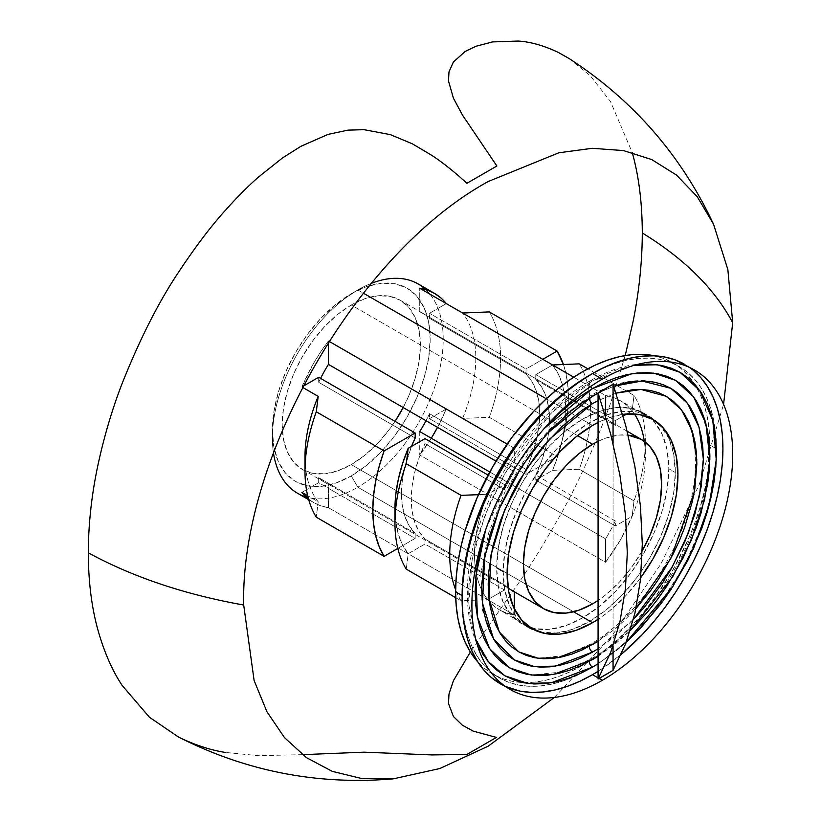 <?xml version="1.0" encoding="UTF-8"?>
<svg xmlns="http://www.w3.org/2000/svg" width="821" height="821" viewBox="0 0 821 821"><rect width="100%" height="100%" fill="white"/><g stroke="black" fill="none" stroke-linecap="round" stroke-linejoin="round"><path stroke-width="0.62" stroke-dasharray="4.11 3.08" d="M351.275 464.614A97.74 56.433 120 0 0 395.014 421.347L389.677 428.993L377.732 443.268L364.76 455.296L351.275 464.614L592.526 603.897L351.275 464.614L337.8 470.864L324.829 473.809L312.883 473.337L302.405 469.458A97.74 56.433 120 0 0 351.275 464.614M403.183 407.544A97.74 56.433 120 0 0 400.145 300.168A97.74 56.433 120 0 0 351.275 305.002L577.543 435.633L351.275 305.002A97.74 56.433 120 0 0 287.432 391.135A97.74 56.433 120 0 0 302.405 469.458L293.815 462.326L287.432 452.217L283.491 439.512L282.167 424.714L283.491 408.376L287.432 391.135L293.815 373.647L302.405 356.591L312.883 340.623L324.829 326.348L337.8 314.32L351.275 305.002L364.76 298.752L377.732 295.806L389.677 296.289L400.145 300.168L408.745 307.29L415.128 317.409L419.069 330.104L420.393 344.902L419.069 361.24L415.128 378.481L408.745 395.968L403.183 407.544M598.068 441.339A97.74 56.433 -60 0 1 628.168 435.14L618.972 435.089L606.001 438.034L598.068 441.339M642.238 550.819A97.74 56.433 -60 0 1 598.068 600.438L606.001 594.578L618.972 582.551L630.918 568.276L642.238 550.819M535.795 379.661L615.34 425.586A97.74 56.433 120 0 0 608.792 420.619A97.74 56.433 120 0 0 605.559 418.987L419.736 311.703A97.74 56.433 -60 0 1 422.969 313.335A97.74 56.433 -60 0 1 429.516 318.302L526.015 374.017A97.74 56.433 -60 0 1 526.015 469.376L429.516 413.671A97.74 56.433 -60 0 1 425.996 420.721A97.74 56.433 -60 0 0 429.516 413.671L526.015 469.376L531.895 455.183L536.195 440.939L538.822 427.023L539.705 413.794L538.822 401.582L536.195 390.704L531.895 381.437L526.015 374.017L526.015 368.998L542.794 359.311L526.015 368.998L429.516 313.283L526.015 368.998L526.015 374.017L429.516 318.302L429.516 313.283L429.516 318.302A97.74 56.433 -60 0 0 419.736 311.703L419.736 288.263L419.736 311.703L605.559 418.987A97.74 56.433 -60 0 1 615.34 425.586L615.34 420.568L623.108 416.093L615.34 420.568L535.795 374.643L615.34 420.568L615.34 425.586L535.795 379.661L541.675 387.081L545.975 396.348L548.602 407.226L549.485 419.439L548.602 432.667L545.975 446.583L541.675 460.827L535.795 475.031A97.74 56.433 120 0 0 535.795 379.661L535.795 374.643L535.795 379.661M615.34 520.955L535.795 475.031L615.34 520.955L615.34 525.974L632.119 516.286L634.028 500.882L579.267 469.253L552.574 470.361L535.795 480.049L615.34 525.974L535.795 480.049L535.795 475.031L535.795 480.049L552.574 470.361A120.79 69.744 120 0 0 552.574 364.955L535.795 374.643L552.574 364.955L558.27 373.904L562.416 384.546L564.94 396.666L565.792 410.028L564.94 424.375L562.416 439.409L558.27 454.844L552.574 470.361L579.267 469.253A138.308 79.853 120 0 0 579.267 363.857A138.308 79.853 -60 0 1 579.267 469.253L634.028 500.882A138.308 79.853 120 0 0 645.337 441.647A138.308 79.853 120 0 0 634.028 395.476L587.836 368.803L634.028 395.476A138.308 79.853 -60 0 1 634.028 500.882L632.119 516.286A120.79 69.744 120 0 0 644.311 441.349A120.79 69.744 -60 0 1 645.337 455.953A120.79 69.744 -60 0 1 632.119 516.286L615.34 525.974L615.34 520.955A97.74 56.433 -60 0 1 605.559 538.843A97.74 56.433 120 0 0 615.34 520.955M489.768 471.993L605.559 538.843L489.768 471.993M598.068 677.869L599.063 678.444L598.068 677.869M485.673 529.73L494.94 505.141L509.533 476.18L527.318 449.056L543.974 428.736L511.832 472.28L485.673 529.719M592.526 659.612A4.608 2.658 -120 0 0 590.237 659.366A4.608 2.658 -120 0 0 589.262 661.439A4.608 2.658 60 0 1 590.237 659.366A4.608 2.658 60 0 1 592.526 659.612M475.862 639.569L468.812 603.117L472.157 559.727L485.098 514.88L504.802 473.738L551.158 413.127L592.526 381.047A4.608 2.658 -120 0 0 590.237 380.8A4.608 2.658 -120 0 0 590.504 386.588A4.608 2.658 60 0 1 590.237 380.8A4.608 2.658 60 0 1 592.526 381.047L634.202 365.314L616.694 369.84L604.667 374.725L592.526 381.047L580.375 388.744L568.358 397.744L556.566 407.965L545.113 419.305L534.122 431.651L523.695 444.89L504.925 473.512L489.521 504.084L478.068 535.425L473.974 551.004L471.018 566.326L469.243 581.247L468.637 595.615L469.243 609.285L471.018 622.144L475.862 639.569M592.526 644.547A4.608 2.658 -120 0 0 590.237 644.311A4.608 2.658 -120 0 0 589.262 646.373A4.608 2.658 60 0 1 590.237 644.311A4.608 2.658 60 0 1 592.526 644.547M592.526 396.102A4.608 2.658 -120 0 0 590.237 395.866A4.608 2.658 -120 0 0 589.262 398.041A4.608 2.658 60 0 1 590.237 395.866A4.608 2.658 60 0 1 592.526 396.102M592.526 425.463L546.334 398.801L592.526 425.463M297.407 493.185A120.79 69.744 120 0 0 357.802 487.202L351.275 475.903A111.574 64.418 120 0 0 430.173 339.258A111.574 64.418 120 0 0 351.275 293.713L357.802 289.946L363.375 293.169L357.802 289.946A120.79 69.744 120 0 0 273.455 452.843A120.79 69.744 -60 0 1 272.387 437.891A120.79 69.744 -60 0 1 357.802 289.946L351.275 293.713A111.574 64.418 120 0 0 272.387 430.358A111.574 64.418 120 0 0 351.275 475.903L357.802 487.202L573.571 611.778L357.802 487.202A120.79 69.744 -60 0 1 306.11 496.931M514.285 614.98L328.462 507.696A120.79 69.744 -60 0 1 313.704 502.596A120.79 69.744 -60 0 1 308.511 499.035L313.704 502.596L320.754 505.808L328.462 507.696L328.462 484.267A97.74 56.433 -60 0 1 325.229 482.625A97.74 56.433 -60 0 1 318.681 477.658L415.18 533.373L415.18 538.391L397.826 548.418L415.18 538.391L318.681 482.686L301.902 492.364L318.681 482.686L415.18 538.391L415.18 533.373A97.74 56.433 -60 0 1 411.516 446.398L404.999 466.451L402.372 480.367L401.479 493.595L402.372 505.808L404.999 516.686L409.299 525.953L415.18 533.373L318.681 477.658L318.681 482.686L318.681 477.658A97.74 56.433 -60 0 0 328.462 484.267L514.285 591.551L328.462 484.267L328.462 507.696L514.285 614.98L514.285 608.823L514.285 614.98A120.79 69.744 120 0 1 499.527 609.88L506.578 613.092L514.285 614.98M487.725 599.648A120.79 69.744 120 0 0 499.527 609.88L493.216 605.375L487.725 599.648L504.505 589.971L424.96 544.036L408.181 553.723L406.262 569.138L408.181 553.723L424.96 544.036L504.505 589.971L504.505 584.942L424.96 539.017L424.96 544.036L424.96 539.017L504.505 584.942A97.74 56.433 120 0 0 508.127 588.01A97.74 56.433 -60 0 1 504.505 584.942L504.505 589.971L487.725 599.648A120.79 69.744 -60 0 1 487.725 494.252A120.79 69.744 120 0 0 487.725 599.648L461.033 600.756A138.308 79.853 -60 0 1 455.614 589.755A138.308 79.853 120 0 0 461.033 600.756L487.725 599.648M514.285 448.256A120.79 69.744 120 0 0 487.725 494.252L504.505 484.564L488.085 475.082L504.505 484.564L504.505 489.583L424.96 443.658L424.96 438.64L424.96 443.658A97.74 56.433 120 0 0 424.96 539.017L419.079 531.598L414.779 522.33L412.152 511.452L411.259 499.24L412.152 486.011L414.779 472.096L419.079 457.861L424.96 443.658L504.505 489.583A97.74 56.433 -60 0 1 514.285 471.685A97.74 56.433 120 0 0 504.505 489.583L504.505 484.564L487.725 494.252L478.458 494.673L487.725 494.252L499.527 470.392L514.285 448.256L507.101 444.11L514.285 448.256L514.285 471.685L514.285 448.256M328.462 340.972L329.098 341.341L328.462 340.972L328.462 342.347L328.462 340.972L320.754 351.757L313.704 363.118L301.902 386.968A120.79 69.744 -60 0 1 328.462 340.972M302.539 387.338L301.902 386.968L302.539 387.338M304.991 456.712A120.79 69.744 120 0 0 318.199 501.775L307.659 495.689L318.199 501.775A120.79 69.744 -60 0 1 305.196 463.496M569.035 58.496L590.289 75.748L610.506 101.578L632.252 152.562M626.782 413.969L632.119 410.88L634.028 395.476L632.119 410.88A120.79 69.744 -60 0 1 634.376 413.948A120.79 69.744 120 0 0 632.119 410.88A120.79 69.744 120 0 0 620.317 400.658A120.79 69.744 120 0 0 605.559 395.548L573.756 377.188L605.559 395.548L605.559 418.987L605.559 395.548L613.266 397.446L620.317 400.658L626.628 405.153L632.119 410.88L626.782 413.969M455.706 597.678L461.033 600.756L455.706 597.678M318.199 501.775L316.29 517.189L318.199 501.775M394.963 508.651A120.79 69.744 120 0 0 408.181 553.723L402.485 544.785L398.339 534.143L395.814 522.023L394.963 508.651M462.592 418.412A120.79 69.744 120 0 0 462.592 313.006A120.79 69.744 -60 0 1 462.592 418.412L446.296 409.002A120.79 69.744 -60 0 1 437.542 427.382L446.296 409.002L429.516 418.689L526.015 474.405L526.015 469.376L526.015 474.405L557.1 456.455L489.285 417.304L462.592 418.412L446.296 409.002L429.516 418.689L429.516 413.671L429.516 418.689L526.015 474.405L557.1 456.455L489.285 417.304A138.308 79.853 120 0 0 489.285 311.908A138.308 79.853 -60 0 1 489.285 417.304L462.592 418.412M563.401 364.473A138.308 79.853 -60 0 1 557.1 456.455L561.985 441.154L565.536 426.037L567.68 411.321L568.399 397.231L567.68 383.971L565.536 371.739L563.401 364.473M179.748 737.668L178.455 737.012M302.405 754.653L258.42 755.679L225.652 752.467M625.222 355.544L610.506 403.409C593.552 449.487 575.993 488.146 557.818 519.395C543.43 544.692 530.263 566.059 518.308 583.505L470.371 651.997M554.38 697.44L611.748 636.162L661.09 563.678L699.194 484.708L723.578 404.384M357.802 289.946A120.79 69.744 -60 0 1 371.287 283.399A120.79 69.744 120 0 0 357.802 289.946L335.892 304.345L321.093 318.076L307.444 334.373L295.498 352.599L285.687 372.067L278.391 392.028L273.906 411.711L272.387 430.358L273.906 447.25L278.391 461.751L285.687 473.296L295.498 481.434L307.444 485.858L321.093 486.401L335.892 483.046L351.275 475.903L366.669 465.271L381.467 451.54L395.106 435.253L407.062 417.017L416.873 397.549L424.17 377.588L428.654 357.905L430.173 339.258L428.654 322.366L424.17 307.865L416.873 296.33L407.062 288.181L395.106 283.758L381.467 283.214L366.669 286.57L351.275 293.713M425.791 289.628A120.79 69.744 -60 0 1 434.319 388.21A120.79 69.744 -60 0 1 357.802 487.202A120.79 69.744 120 0 0 436.71 380.759A120.79 69.744 120 0 0 418.197 283.963M598.068 422.466A120.79 69.744 -60 0 1 622.626 414.41L609.182 417.735L598.068 422.466M640.688 577.738A120.79 69.744 -60 0 1 598.068 619.311L609.182 611.204L625.212 596.333L640.688 577.738M446.296 303.596L462.592 313.006L446.296 303.596L429.516 313.283L446.296 303.596L440.805 297.869M605.559 562.282A120.79 69.744 120 0 0 632.119 516.286L620.317 540.136L605.559 562.282L605.559 538.843L605.559 562.282L419.736 454.998L605.559 562.282M431.282 438.229A120.79 69.744 -60 0 1 419.736 454.998L431.282 438.229M598.068 641.18L612.877 630.487L622.8 621.877L635.967 608.525L598.068 641.18M616.068 393.146L598.068 400.597L616.068 393.146M614.149 386.075L598.068 393.064L613.739 386.219M633.402 619.455L598.068 648.723L614.149 637.137L633.402 619.455M598.068 656.256L615.422 643.787L630.2 630.682L598.068 656.256M626.218 642.289L598.068 663.789L616.694 650.437L626.218 642.289M598.068 671.332L621.21 654.419A184.417 106.473 120 0 1 598.068 671.332M693.324 370.363L684.735 364.38A184.417 106.473 120 0 1 689.486 367.428M500.317 683.801L505.336 686.397M496.028 461.145L514.285 471.685L496.028 461.145M318.681 382.299A97.74 56.433 -60 0 1 320.58 378.378A97.74 56.433 -60 0 0 318.681 382.299L318.681 377.28L318.681 382.299L415.18 438.014L318.681 382.299M511.052 589.909A97.74 56.433 120 0 0 514.285 591.551L514.285 591.551M613.061 645.85L613.061 443.361L613.061 645.85M303.093 386.281L301.902 386.968L303.093 386.281M419.736 431.559L419.736 454.998L419.736 431.559M539.479 632.016L556.33 633.032L572.473 629.368L589.262 621.589L606.052 609.982L622.195 595.009L637.075 577.235L650.119 557.346L660.823 536.103L668.776 514.336L673.672 492.857L675.324 472.516L668.807 468.75L675.324 472.516L673.672 454.085L668.776 438.27L659.468 424.18A121.713 70.267 -60 0 1 675.324 472.516A121.713 70.267 -60 0 1 628.773 587.682A121.713 70.267 -60 0 1 539.469 632.016L528.406 627.613L517.702 618.736L509.749 606.144L504.853 590.33L503.201 571.898A121.713 70.267 -60 0 1 556.33 449.405A121.713 70.267 -60 0 1 650.119 416.801A121.713 70.267 -60 0 1 659.448 424.17L650.119 416.801L643.602 413.035A121.713 70.267 120 0 0 549.803 445.639A121.713 70.267 120 0 0 496.674 568.132L503.201 571.898L504.853 551.558L509.749 530.079L517.702 508.312L528.406 487.069L541.45 467.18L556.33 449.405L572.473 434.432L589.262 422.825L606.052 415.046L622.195 411.372L637.075 411.968L650.119 416.801M539.459 632.006A121.713 70.267 -60 0 1 528.406 627.613A121.713 70.267 -60 0 1 503.201 571.898L496.674 568.132A121.713 70.267 120 0 0 521.889 623.847A121.713 70.267 120 0 0 615.678 591.243A121.713 70.267 120 0 0 668.807 468.75A121.713 70.267 120 0 0 643.602 413.035L654.306 421.912L662.26 434.504L667.155 450.319L668.807 468.75L667.155 489.1L662.26 510.57L654.306 532.336L643.602 553.58L630.559 573.469L615.678 591.243L599.535 606.216L582.746 617.823L565.956 625.602L549.803 629.276L534.923 628.681L521.889 623.847L511.185 614.97L503.232 602.378L498.326 586.563L496.674 568.132L498.326 547.792L503.232 526.323L511.185 504.546L521.889 483.302L534.923 463.413L549.803 445.639L565.956 430.666L582.746 419.059L599.535 411.28L615.678 407.616L630.559 408.201L643.602 413.035M672.645 362.728A179.809 103.815 120 0 1 709.888 445.033L709.272 459.781L707.445 475.092L704.408 490.814L700.21 506.803L694.874 522.915L688.46 538.976L672.645 570.349L653.383 599.73L642.679 613.318L631.4 625.992L619.65 637.619L607.55 648.108L595.204 657.354L582.746 665.256L570.277 671.742L557.941 676.75L545.832 680.24L534.091 682.169L522.813 682.518L512.109 681.297L502.083 678.495L492.836 674.154L484.462 668.325L477.812 661.921A179.809 103.815 120 0 0 492.836 674.154A179.809 103.815 120 0 0 631.4 625.992A179.809 103.815 120 0 0 709.888 445.033L716.405 448.8A179.809 103.815 -60 0 1 716.394 450.698A179.809 103.815 -60 0 1 590.904 668.058A179.809 103.815 -60 0 1 499.363 677.92A179.809 103.815 -60 0 1 462.131 597.472L462.736 609.644L464.563 622.841L467.601 635.064L471.798 646.209L477.134 656.153L483.548 664.805L490.979 672.081L499.363 677.92L508.61 682.261L518.626 685.053L529.329 686.284L540.608 685.935L552.359 684.006L564.458 680.517L576.804 675.509L589.262 669.023L601.721 661.121L614.067 651.874L626.166 641.386L637.917 629.748L649.195 617.084L659.899 603.497L679.162 574.115L687.546 558.598L701.391 526.672L706.727 510.57L710.924 494.581L713.962 478.859L715.789 463.547L716.405 448.8L715.789 434.771L713.962 421.573L710.924 409.351L706.727 398.206L701.391 388.261L694.977 379.61L687.546 372.324L679.162 366.494L669.915 362.153L659.899 359.352L649.195 358.13L637.917 358.479L626.166 360.409L614.067 363.898L601.721 368.906L590.884 374.479A179.809 103.815 -60 0 1 679.162 366.494A179.809 103.815 -60 0 1 716.405 448.8L709.888 445.033L709.272 431.004L707.445 417.807L704.408 405.584L700.21 394.439L694.874 384.495L688.46 375.844L681.02 368.567L672.645 362.728L663.399 358.387L654.532 355.832A179.809 103.815 120 0 1 672.645 362.728L679.162 366.494M400.145 300.168L422.969 313.335M627.193 431.241L608.792 420.619M509.533 667.832L532.552 674.934L560.117 672.194L590.217 659.376C635.423 633.935 679.798 575.347 698.045 516.604C718.478 454.608 707.887 397.641 675.509 380.349M504.925 675.816C466.431 654.419 456.774 591.202 479.29 525.502C498.809 465.723 543.584 407.185 590.217 380.811C611.409 368.619 631.585 362.974 650.755 363.877C661.521 364.473 671.311 367.305 680.116 372.365M518.759 651.853L539.079 658.124L563.493 655.702L590.217 644.321C630.405 621.713 669.926 569.538 686.161 517.261C704.346 462.1 694.864 411.526 666.293 396.317M514.151 659.838L493.883 640.113L482.563 610.567L480.819 573.91L488.567 533.116L505.069 491.563L528.929 452.72L558.116 419.9L590.217 395.876C609.182 384.957 627.275 379.897 644.485 380.698C654.163 381.242 662.968 383.787 670.901 388.333M532.131 628.701L499.527 609.88M308.706 499.712L313.704 502.596M272.387 437.891L272.387 430.358M645.337 441.647L645.337 455.953M652.921 419.48L620.317 400.658M302.405 469.458L325.229 482.625M492.836 674.154L499.363 677.92M528.406 627.613L521.889 623.847"/><path stroke-width="1.23" d="M395.014 421.347A97.74 56.433 120 0 0 403.183 407.544L395.014 421.347M592.526 444.284A97.74 56.433 -60 0 1 598.068 441.339L592.526 444.284L579.041 453.603L566.069 465.63L554.124 479.905L543.656 495.874L535.056 512.93L528.673 530.417L524.742 547.658L523.408 563.986L524.742 578.795L528.673 591.489L535.056 601.608L543.656 608.73L554.124 612.61L566.069 613.092L579.041 610.147L592.526 603.897L598.068 600.438A97.74 56.433 -60 0 1 592.526 603.897A97.74 56.433 -60 0 1 543.656 608.73A97.74 56.433 -60 0 1 528.673 530.417A97.74 56.433 -60 0 1 592.526 444.284L577.543 435.633L592.526 444.284M628.168 435.14A97.74 56.433 -60 0 1 641.396 439.44A97.74 56.433 -60 0 1 642.238 550.819L649.986 535.251L656.379 517.764L660.31 500.523L661.634 484.185L660.31 469.386L656.379 456.681L649.986 446.573L641.396 439.44L628.168 435.14M419.736 431.559L489.768 471.993L419.736 431.559A97.74 56.433 -60 0 0 425.996 420.721A97.74 56.433 -60 0 1 419.736 431.559M694.515 370.025L675.252 359.926L664.969 357.063L653.998 355.801L642.422 356.16L630.374 358.141L617.967 361.722L605.303 366.864L592.526 373.514L602.306 379.158A184.417 106.473 -60 0 1 694.515 370.025A184.417 106.473 -60 0 1 732.701 454.444A184.417 106.473 -60 0 1 602.306 680.311L599.063 678.444L602.306 680.311A184.417 106.473 -60 0 1 510.098 689.445A184.417 106.473 -60 0 1 471.901 605.026A184.417 106.473 -60 0 1 602.306 379.158L592.526 373.514A184.417 106.473 120 0 0 472.044 536.021A184.417 106.473 120 0 0 500.317 683.801A184.417 106.473 120 0 0 592.526 674.667L598.068 677.869L592.526 674.667L598.068 671.332A184.417 106.473 120 0 1 592.526 674.667L579.739 681.317L567.085 686.459L554.668 690.04L542.619 692.011L531.054 692.37L520.073 691.118L505.336 686.397M592.526 388.569L543.974 428.736L558.454 414.071L569.63 404.394L581.022 395.866L592.526 388.569A4.608 2.658 60 0 1 590.504 386.588A4.608 2.658 -120 0 0 592.526 388.569L604.03 382.586L615.422 377.958L626.587 374.735L637.435 372.96L647.851 372.631L657.724 373.771L666.98 376.346L675.509 380.349L653.742 373.124L631.647 373.74L592.526 388.569M485.673 529.719L475.975 575.49L477.432 617.064L489.655 648.713L509.533 667.832L531.3 675.057L553.405 674.441L592.526 659.612L598.068 656.256L581.022 665.595L569.63 670.223L558.454 673.446L547.607 675.221L537.201 675.55L527.318 674.41L518.072 671.835L509.533 667.822L501.805 662.434L494.94 655.722L489.018 647.728L484.092 638.553L480.213 628.27L477.412 616.982L475.728 604.8L475.164 591.849L475.728 578.241L477.412 564.109L480.213 549.588L485.673 529.73M589.262 661.439A4.608 2.658 -120 0 0 592.526 667.134L551.23 682.795L527.893 683.441L504.925 675.816L488.321 661.613L475.862 639.569L483.271 654.594L489.521 663.029L496.756 670.121L504.925 675.816L513.936 680.034L523.695 682.764L534.122 683.965L545.113 683.616L556.566 681.738L568.358 678.341L580.375 673.456L592.526 667.134A4.608 2.658 60 0 1 589.262 661.439M592.526 403.624L549.69 438.978L525.912 469.848L504.689 509.81L490.979 555.109L488.967 598.437L499.332 632.037L518.759 651.853L538.104 658.278L557.746 657.734L592.526 644.547L598.068 641.18L582.294 649.873L572.175 653.988L562.241 656.841L552.605 658.432L543.348 658.719L534.563 657.713L526.343 655.415L518.759 651.853L511.883 647.071L505.787 641.088L500.523 633.986L496.141 625.828L492.692 616.694L490.209 606.657L488.7 595.83L488.197 584.316L488.7 572.216L492.692 546.755L500.523 520.422L511.883 494.232L518.759 481.496L534.563 457.389L543.348 446.244L562.241 426.304L582.294 410.11L592.526 403.624A4.608 2.658 60 0 1 589.262 398.041A4.608 2.658 -120 0 0 592.526 403.624L598.068 400.597L592.526 403.624M589.262 646.373A4.608 2.658 -120 0 0 592.526 652.079L555.571 666.088L534.697 666.662L514.151 659.838L493.513 638.789L482.491 603.086L484.626 557.048L499.199 508.917L521.745 466.451L547.022 433.652L592.526 396.102L598.068 393.064L581.658 402.988L570.903 411.044L550.101 430.327L530.941 453.223L514.141 478.838L500.358 506.188L490.116 534.235L483.815 561.882L481.681 588.082L482.214 600.315L483.815 611.819L486.453 622.482L490.116 632.191L494.765 640.862L500.358 648.405L506.844 654.748L514.141 659.838L522.207 663.625L530.941 666.057L540.269 667.134L550.101 666.826L560.343 665.143L570.903 662.106L581.658 657.734L592.526 652.079A4.608 2.658 60 0 1 589.262 646.373M546.334 398.801L363.375 293.169L546.334 398.801M592.526 622.718A120.79 69.744 -60 0 1 532.131 628.701A120.79 69.744 -60 0 1 513.607 531.905A120.79 69.744 -60 0 1 592.526 425.463A120.79 69.744 -60 0 1 598.068 422.466L592.526 425.463L575.86 436.977L559.84 451.837L545.072 469.479L532.131 489.224L521.499 510.293L513.607 531.905L508.753 553.21L507.111 573.397L508.753 591.695L513.607 607.386L521.499 619.886L532.131 628.701L545.072 633.494L559.84 634.079L575.86 630.446L592.526 622.718L573.571 611.778L592.526 622.718A120.79 69.744 -60 0 0 598.068 619.311L592.526 622.718M306.11 496.931A120.79 69.744 -60 0 1 273.455 452.843A120.79 69.744 120 0 0 297.407 493.185L308.706 499.712M329.098 341.341L507.101 444.11L329.098 341.341M305.196 463.496A120.79 69.744 -60 0 1 318.199 396.379L302.539 387.338L318.199 396.379A120.79 69.744 120 0 0 304.991 456.712L304.991 471.008A138.308 79.853 -60 0 1 316.29 411.783L318.199 396.379L316.29 411.783A138.308 79.853 120 0 0 316.29 517.189A138.308 79.853 -60 0 1 304.991 471.008M301.902 492.364L307.659 495.689L301.902 492.364L308.511 499.035A120.79 69.744 -60 0 1 301.902 492.364M632.252 152.562L633.145 155.887C639.138 178.516 642.196 204.213 642.299 232.979C684.468 258.841 714.609 288.746 732.701 322.694L727.858 269.586L713.521 224.164L697.255 196.742L676.504 175.058L651.72 159.551L623.426 150.571L592.239 148.303L558.824 152.788L488.197 181.533C357.556 253.073 240.327 456.107 243.693 605.026C184.899 594.568 133.094 577.173 88.299 552.831C88.401 523.942 91.634 494.622 97.986 464.86C104.216 436.105 112.261 409.002 122.103 383.551C140.217 338.149 159.428 300.435 179.748 270.427C195.88 246.146 211.182 226.011 225.652 210.022C237.269 197.04 248.199 186.069 258.42 177.11L282.424 158.001L300.845 146.333L327.99 134.418L347.971 130.139L364.114 129.677L390.334 134.623L412.265 143.767L431.856 155.374C442.632 162.496 454.321 171.794 466.923 183.288L496.869 166.006L462.336 114.858L453.428 98.192L448.482 80.971L448.995 71.817L453.408 62.016L465.127 51.487L475.985 46.253L492.59 41.912L518.308 41.05C530.263 41.789 543.43 45.483 557.818 52.164L569.035 58.496C632.991 99.946 681.153 155.169 713.521 224.164M623.108 416.093L626.782 413.969L623.108 416.093M587.836 368.803L579.267 363.857L552.574 364.955L579.267 363.857L587.836 368.803M424.96 438.64L408.181 448.328L406.262 463.732L461.033 495.35L478.458 494.673L461.033 495.35L406.262 463.732L408.181 448.328A120.79 69.744 120 0 0 394.963 508.651L395.814 494.314L398.339 479.279L402.485 463.844L408.181 448.328L424.96 438.64L488.085 475.082L424.96 438.64M406.262 569.138L455.706 597.678L406.262 569.138A138.308 79.853 -60 0 1 394.963 522.956A138.308 79.853 -60 0 1 406.262 463.732A138.308 79.853 120 0 0 406.262 569.138M384.095 450.934L316.29 411.783L384.095 450.934L415.18 432.995L415.18 438.014L411.516 446.398A97.74 56.433 -60 0 1 415.18 438.014L415.18 432.995L318.681 377.28L303.093 386.281L318.681 377.28L415.18 432.995L384.095 450.934A138.308 79.853 -60 0 0 384.095 556.34L379.21 546.683L375.659 535.651L373.514 523.418L372.796 510.159L373.514 496.069L375.659 481.363L379.21 466.236L384.095 450.934M316.29 517.189L384.095 556.34L397.826 548.418L384.095 556.34L316.29 517.189M455.614 589.755A138.308 79.853 -60 0 1 461.033 495.35A138.308 79.853 120 0 0 455.614 589.755M462.592 313.006L489.285 311.908L557.1 351.06A138.308 79.853 -60 0 1 563.401 364.473L557.1 351.06L489.285 311.908L462.592 313.006M542.794 359.311L557.1 351.06L542.794 359.311M634.376 413.948A120.79 69.744 -60 0 1 644.311 441.349A120.79 69.744 120 0 0 634.376 413.948M393.28 778.852C317.706 785.287 246.095 771.34 178.455 737.012L149.453 717.267L122.103 685.381C112.261 670.552 104.216 652.172 97.986 630.22C91.634 607.386 88.401 581.586 88.299 552.831C133.094 577.173 184.899 594.568 243.693 605.026L254.12 680.558L266.938 711.745L284.497 737.617L306.418 757.619L332.238 771.34L361.404 778.462L393.28 778.852L439.779 768.548L488.197 746.186L554.38 697.44M225.652 752.467C211.182 750.281 195.88 745.345 179.748 737.668M470.371 651.997L453.408 680.712L448.995 693.981L448.482 703.464L453.428 716.517L462.336 725.169L473.112 731.101L496.448 737.412L466.923 754.437L431.856 754.92L364.114 752.169L302.405 754.653M723.578 404.384L732.701 322.694C714.609 288.746 684.468 258.841 642.299 232.979C642.196 261.858 639.138 291.281 633.145 321.257L625.222 355.544M440.805 297.869L434.494 293.374L427.443 290.162L419.736 288.263L573.756 377.188L419.736 288.263A120.79 69.744 -60 0 1 434.494 293.374L418.197 283.963A120.79 69.744 120 0 0 371.287 283.399A120.79 69.744 -60 0 1 425.791 289.628M622.626 414.41A120.79 69.744 -60 0 1 652.921 419.48A120.79 69.744 -60 0 1 640.688 577.738L652.921 558.957L663.542 537.878L671.434 516.276L676.299 494.96L677.93 474.774L676.299 456.486L671.434 440.785L663.542 428.295L652.921 419.48L639.98 414.687L622.626 414.41M434.494 293.374A120.79 69.744 -60 0 1 446.296 303.596M437.542 427.382A120.79 69.744 -60 0 1 431.282 438.229L437.542 427.382M635.967 608.525L650.478 590.792L658.699 579L673.169 553.949L679.265 540.936L684.529 527.759L692.349 501.426L694.843 488.516L696.844 463.855L696.341 452.34L694.843 441.513L692.349 431.487L688.901 422.343L684.529 414.184L679.265 407.083L673.169 401.11L666.293 396.317L658.699 392.766L650.478 390.468L641.704 389.462L632.447 389.749L616.068 393.146L641.006 389.441L666.293 396.317L681.451 409.771L692.236 431.128L696.772 459.524L694.176 492.477L670.778 558.567L635.967 608.525M613.739 386.219L641.95 380.995L670.901 388.333L687.505 403.285L699.051 427.218L703.361 459.011L699.543 495.617L688.398 532.962L672.03 567.373L633.402 619.455L644.772 606.801L662.834 582.428L670.901 569.343L684.683 541.983L694.925 513.946L701.237 486.299L703.361 460.099L702.827 447.856L701.237 436.351L698.589 425.699L694.925 415.99L690.276 407.319L684.683 399.776L678.208 393.423L670.901 388.333L662.834 384.556L654.101 382.114L644.772 381.047L634.941 381.355L624.699 383.038L613.739 386.219M598.068 648.723L592.526 652.079L598.068 648.723M630.2 630.682L647.851 611.666L657.724 599.125L666.98 585.866L683.246 557.685L696.023 528.211L700.949 513.351L707.63 484.072L709.323 469.94L709.888 456.332L709.323 443.371L707.63 431.199L704.829 419.911L700.949 409.628L696.023 400.453L690.102 392.459L683.246 385.737L675.509 380.349L693.622 396.892L705.896 423.615L709.857 459.042L704.634 499.466L691.354 540.105L672.666 576.824L630.2 630.682M634.202 365.314L657.344 364.76L680.116 372.365L699.82 390.642L712.802 420.383L716.251 459.75L709.354 504.217L693.714 548.182L672.532 587.107L626.218 642.289L639.928 628.876L661.346 603.291L671.116 589.293L688.285 559.553L701.781 528.447L706.973 512.756L711.068 497.167L714.024 481.845L715.809 466.933L716.405 452.566L715.809 438.886L714.024 426.037L711.068 414.123L706.973 403.265L701.781 393.577L695.531 385.152L688.285 378.05L680.116 372.365L671.116 368.136L661.346 365.417L650.92 364.216L634.202 365.314M598.068 663.789L592.526 667.134L598.068 663.789M689.486 367.428A184.417 106.473 120 0 1 621.21 654.419L642.422 634.387L653.998 621.394L664.969 607.458L675.252 592.721L684.735 577.327L693.324 561.42L700.949 545.144L707.528 528.673L712.997 512.16L717.308 495.751L720.417 479.628L722.295 463.927L722.921 448.8L722.295 434.401L720.417 420.875L717.308 408.335L712.997 396.912L707.528 386.712L700.949 377.834L693.324 370.363M684.735 364.38A184.417 106.473 120 0 0 592.526 373.514L579.739 381.621L567.085 391.094L554.668 401.849L542.619 413.784L531.054 426.787L520.073 440.713L509.8 455.45L491.717 486.761L484.092 503.037L477.514 519.508L472.044 536.021L467.734 552.42L464.624 568.553L462.746 584.254L462.12 599.371L462.746 613.769L464.624 627.306L467.734 639.846L472.044 651.269L477.514 661.469L484.092 670.347L491.717 677.807L510.098 689.445M328.462 364.401L496.028 461.145L328.462 364.401L328.462 342.347L328.462 364.401A97.74 56.433 -60 0 0 320.58 378.378A97.74 56.433 -60 0 1 328.462 364.401M514.285 591.551A97.74 56.433 -60 0 1 508.127 588.01A97.74 56.433 120 0 0 511.052 589.909L543.656 608.73M613.061 384.259L625.725 425.606L634.89 466.41L640.442 506.105L642.299 544.169L640.442 580.088L634.89 613.369L625.725 643.592L613.061 670.326L613.061 645.85L613.061 670.326A175.499 101.322 -60 0 1 612.856 670.459L598.273 678.875A175.499 101.322 -60 0 1 598.068 678.977L610.732 652.243L619.896 622.031L625.448 588.739L627.306 552.831L625.448 514.767L619.896 475.072L610.732 434.268L598.068 392.91L598.068 678.977L598.068 392.91A175.499 101.322 -60 0 1 598.273 392.777L612.856 384.361A175.499 101.322 -60 0 1 613.061 384.259L613.061 443.361L613.061 384.259M598.273 678.875A350.546 202.387 0 0 0 612.856 670.459L598.273 678.875M598.273 392.777A350.546 202.387 0 0 0 612.856 384.361L598.273 392.777M514.285 591.777L514.285 608.823L514.285 591.777M455.604 591.849A179.809 103.815 120 0 0 477.812 661.921L470.618 652.387L465.281 642.443L461.074 631.308L458.046 619.075L456.209 605.888L455.604 591.849L462.12 595.615L455.604 591.849L456.209 577.101L458.046 561.8L461.074 546.068L465.281 530.079L477.032 497.916L492.836 466.533L512.109 437.152L534.091 410.9L545.832 399.263L557.941 388.774L570.277 379.538L582.746 371.636L595.204 365.14L607.55 360.132L619.65 356.642L631.4 354.713L642.679 354.364L654.532 355.832A179.809 103.815 120 0 0 523.418 422.836A179.809 103.815 120 0 0 455.604 591.849M462.131 597.472A179.809 103.815 -60 0 1 462.12 595.615L462.131 597.472M590.884 374.479L576.804 383.294L564.458 392.541L552.359 403.029L540.608 414.667L529.329 427.331L518.626 440.918L499.363 470.3L483.548 501.672L477.134 517.733L471.798 533.845L467.601 549.834L464.563 565.556L462.736 580.868L462.12 595.615A179.809 103.815 -60 0 1 590.884 374.479M641.396 439.44L627.193 431.241M394.963 522.956L394.963 508.651"/></g></svg>
